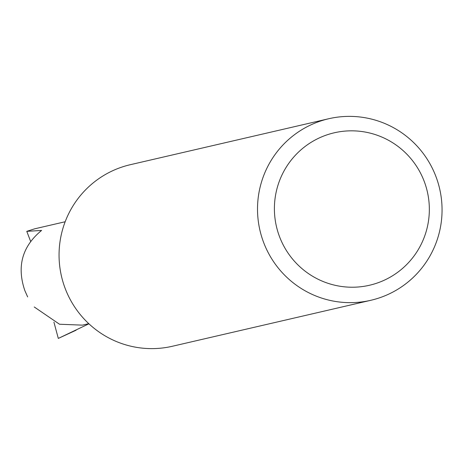 <?xml version="1.0" encoding="UTF-8"?>
<svg xmlns="http://www.w3.org/2000/svg" width="465" height="465" viewBox="0 0 465 465"><rect width="100%" height="100%" fill="white"/><g stroke="black" fill="none" stroke-linecap="round" stroke-linejoin="round"><path stroke-width="0.7" d="M278.797 234.662A78.242 77.434 77 0 0 377.597 282.906A78.242 77.434 77 0 0 424.946 183.396A78.242 77.434 77 0 0 326.145 135.146A78.242 77.434 77 0 0 278.797 234.662M262.748 240.039A93.186 92.221 77 0 0 370.814 300.297A93.186 92.221 77 0 0 436.821 178.984A93.186 92.221 77 0 0 328.755 118.732A93.186 92.221 77 0 0 262.748 240.039M370.814 300.297L172.358 346.268A93.186 92.221 -103 0 1 64.292 286.016A93.186 92.221 -103 0 1 130.299 164.703L328.755 118.732M30.591 241.277L26.778 231.349L41.583 230.437C22.198 246.369 16.618 266.422 24.843 290.608L27.668 296.943M34.241 306.976L59.503 324.233L82.462 325.14M88.92 323.803L58.305 338.421L53.923 322.158M26.778 231.349L34.736 228.803L65.17 221.753M58.305 338.421L76.08 330.22M82.462 325.134L88.78 323.675"/></g></svg>
